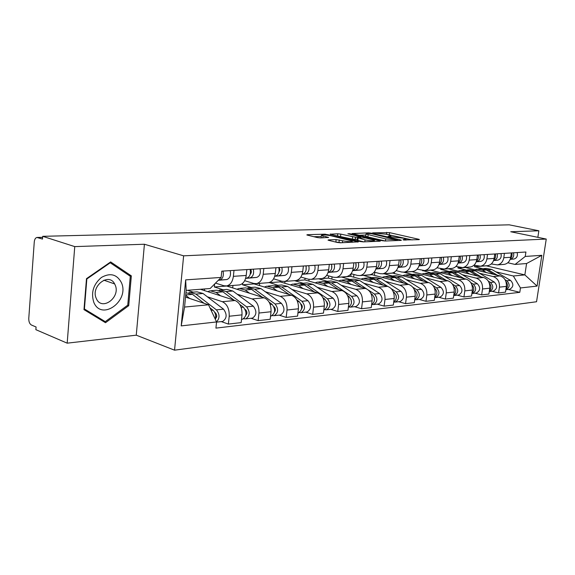 <?xml version="1.0" encoding="UTF-8"?>
<svg xmlns="http://www.w3.org/2000/svg" width="575" height="575" viewBox="0 0 575 575"><rect width="100%" height="100%" fill="white"/><g stroke="black" fill="none" stroke-linecap="round" stroke-linejoin="round"><path stroke-width="0.86" d="M403.283 239.969L419.003 239.66L419.383 239.487L418.614 239.236L389.598 232.645L372.65 232.861L386.235 234.226L390.914 235.534L388.024 236.454L403.7 238.23L406.094 239.02L403.039 239.667L403.283 239.969M328.533 239.89L328.03 240.127L328.684 240.35L337.18 242.434L340.393 242.794L358.376 241.867L325.026 234.169L307.373 234.693L306.842 234.931L307.452 235.139L317.357 237.568L320.519 237.921L328.634 237.432L321.389 235.448C321.727 234.578 324.925 234.686 330.992 235.764L352.31 241.09C351.993 241.989 348.759 241.874 342.592 240.767L336.138 239.61L328.533 239.89L328.483 240.3M183.626 255.832L144.418 244.238L74.75 246.61L42.701 236.325L509.191 224.825L538.854 230.783L510.737 231.747L546.25 239.063L183.626 255.832L174.548 350.175L536.547 301.746L546.25 239.063M382.109 240.673L385.157 241.011L401.005 240.379L401.408 240.192L400.653 239.94L371.45 233.198L368.539 232.868L352.065 233.543L382.109 240.673M379.989 241.213L363.335 241.881L360.209 241.529L330.014 234.219L337.769 233.788L340.795 234.126L355.623 237.267L360.784 236.9L347.868 233.781L349.823 233.723L379.701 240.767L380.42 241.011L379.989 241.213M74.75 246.61L67.182 343.167L35.873 329.676L36.074 326.995L31.388 324.997C29.591 323.89 28.721 321.691 28.772 318.385L34.263 242.01C34.543 239.351 35.442 237.834 36.937 237.461L42.5 239.085L42.701 236.325M67.182 343.167L136.261 335.175L174.548 350.175M537.855 237.331L538.854 230.783M503.391 264.435L504.404 264.356C507.818 263.594 509.924 261.237 510.715 257.269L511.369 252.935M479.435 273.233L493.213 276.575C497.684 278.207 499.754 281.728 499.431 287.148L506.367 286.408C506.69 281.031 504.627 277.545 500.178 275.928L465.082 267.411M506.367 286.408L505.504 292.143L498.568 292.941L491.992 291.273M504.44 253.367L503.793 257.744C502.996 261.747 500.882 264.133 497.454 264.895L491.28 263.947M499.431 287.148L498.568 292.941M458.117 266.987L457.973 268.029L466.102 270.006M486.738 265.729L487.765 265.65C491.215 264.874 493.336 262.466 494.133 258.412L494.78 253.978M475.007 293.178L481.649 294.889L488.901 294.055L489.763 288.19C490.08 282.699 488.003 279.134 483.51 277.473L448.098 268.733M487.543 254.43L486.888 258.908C486.091 262.998 483.956 265.434 480.499 266.211L474.008 265.176M431.451 270.458L431.509 270.02M462.314 274.721L476.229 278.149C480.736 279.824 482.835 283.432 482.511 288.973L481.649 294.889M440.766 268.719L440.673 269.38L448.852 271.393M469.329 267.08L470.364 267.001C473.843 266.218 475.985 263.752 476.783 259.605L477.437 255.07M457.24 295.162L463.946 296.93L471.536 296.06L472.398 290.059C472.715 284.445 470.609 280.787 466.081 279.091L430.359 270.106M469.854 255.544L469.2 260.123C468.395 264.313 466.253 266.8 462.753 267.591L455.925 266.455M413.296 272.004L413.375 271.386M444.418 276.266L458.462 279.802C463.012 281.513 465.132 285.207 464.808 290.878L463.946 296.93M422.639 270.545L430.84 272.852M451.102 268.496L452.144 268.417C455.652 267.619 457.815 265.097 458.62 260.849L459.274 256.213M438.646 297.246L445.402 299.072L453.352 298.152L454.221 292.021C454.537 286.271 452.41 282.526 447.839 280.787L411.815 271.551M451.325 256.709L450.671 261.395C449.866 265.686 447.702 268.23 444.173 269.035L436.971 267.785M394.313 273.628L394.515 272.097M425.694 277.89L439.861 281.527C444.446 283.288 446.588 287.069 446.272 292.876L445.402 299.072M403.715 272.198L411.995 274.376M432.005 269.984L433.054 269.898C436.59 269.086 438.768 266.505 439.573 262.164L440.227 257.406M419.146 299.431L425.967 301.307L434.305 300.351L435.167 294.069C435.483 288.183 433.334 284.352 428.72 282.555L392.423 273.003M431.89 257.931L431.236 262.732C430.431 267.123 428.246 269.725 424.695 270.552L417.083 269.172M374.447 275.339L374.835 272.291M406.065 279.594L420.354 283.331C424.982 285.143 427.146 289.024 426.83 294.968L425.967 301.307M383.927 273.714L392.279 275.978M411.959 271.537L413.022 271.457C416.588 270.624 418.78 267.986 419.585 263.537L420.246 258.664M398.683 301.724L405.562 303.658L414.316 302.651L415.186 296.218C415.495 290.195 413.317 286.257 408.667 284.417L372.075 274.713L372.176 273.93M411.484 259.217L410.83 264.133C410.018 268.633 407.826 271.299 404.247 272.14L401.63 272.018L396.189 270.617M353.632 277.15L353.963 274.483M385.48 281.376L399.884 285.229C404.556 287.098 406.733 291.072 406.424 297.16L405.562 303.658M363.192 275.324L371.63 277.668M390.914 273.175L391.978 273.089C395.571 272.241 397.778 269.538 398.59 264.982L399.244 259.986M377.186 304.132L384.114 306.13L393.322 305.073L394.184 298.482C394.493 292.301 392.301 288.269 387.607 286.372L350.764 276.367L351.095 273.707M390.037 260.568L389.383 265.614C388.571 270.221 386.357 272.952 382.756 273.808L380.118 273.678L374.21 272.126M331.804 279.062L332.077 276.841M363.86 283.245L378.379 287.227C383.079 289.146 385.286 293.228 384.984 299.467L384.114 306.13M341.442 277.013L349.967 279.436M368.776 274.893L369.847 274.807C373.47 273.944 375.683 271.177 376.496 266.498L377.15 261.381M354.574 306.669L361.553 308.732L371.242 307.618L372.104 300.854C372.406 294.522 370.192 290.375 365.463 288.427L328.382 278.113L328.648 275.892M367.454 261.984L366.8 267.167C365.988 271.896 363.767 274.692 360.137 275.562L357.485 275.425L351.066 273.7M308.883 281.089L309.091 279.357M341.133 285.214L355.752 289.326C360.489 291.302 362.71 295.493 362.415 301.897L361.553 308.732M318.586 278.789L327.161 281.283M345.467 276.704L346.545 276.618C350.189 275.741 352.41 272.902 353.223 268.094L353.877 262.84M330.754 309.336L337.777 311.47L347.99 310.299L348.853 303.363C349.14 296.858 346.912 292.596 342.154 290.583L304.858 279.939L305.059 278.243M343.649 263.487L343.002 268.798C342.19 273.657 339.962 276.525 336.31 277.416L333.644 277.272L326.65 275.339M284.79 283.245L284.999 281.398M317.206 287.284L331.912 291.532C336.684 293.573 338.919 297.886 338.632 304.463L337.777 311.47M294.551 280.658L303.162 283.231M320.886 278.616L321.971 278.53C325.63 277.632 327.865 274.713 328.677 269.783L329.324 264.385M305.634 312.153L312.685 314.367L323.466 313.123L324.322 306.001C324.609 299.323 322.359 294.939 317.572 292.862L280.104 281.865L280.226 280.78M318.521 265.068L317.874 270.523C317.069 275.518 314.834 278.465 311.161 279.371L308.48 279.22L300.862 277.057M259.426 285.531L259.656 283.367M291.978 289.469L306.77 293.868C311.564 295.974 313.821 300.402 313.54 307.158L312.685 314.367M269.251 282.512L277.883 285.286M294.925 280.629L296.017 280.543C299.69 279.63 301.933 276.64 302.738 271.565L303.384 266.017M279.091 315.122L286.178 317.422L297.577 316.106L298.425 308.789C298.698 301.925 296.434 297.419 291.626 295.27L254.006 283.892L254.049 283.525M291.963 266.735L291.317 272.349C290.519 277.481 288.276 280.507 284.589 281.434L281.901 281.268L273.578 278.839M232.688 287.982L232.954 285.444M265.348 291.777L280.205 296.333C285.02 298.504 287.292 303.068 287.026 310.011L286.178 317.422M242.7 283.288L242.535 284.79L251.217 287.45M267.468 282.763L268.568 282.677C272.248 281.743 274.498 278.667 275.296 273.456L275.935 267.749M251.009 318.27L258.125 320.649L270.192 319.262L271.026 311.736C271.292 304.671 269.014 300.035 264.184 297.814L226.471 285.962M263.832 268.503L263.199 274.282C262.401 279.565 260.159 282.677 256.472 283.619L253.769 283.446L244.67 280.693M204.463 290.598L204.628 288.945M237.188 294.213L252.094 298.935C256.924 301.185 259.217 305.886 258.958 313.037L258.125 320.649M214.655 283.971L214.346 286.982L223.035 289.735M238.388 285.02L239.48 284.934C243.175 283.985 245.417 280.823 246.215 275.454L246.84 269.574M221.253 321.605L228.376 324.077L241.177 322.604L242.003 314.863C242.255 307.589 239.962 302.809 235.118 300.509L200.373 289.275M234.003 270.387L233.378 276.338C232.588 281.772 230.345 284.97 226.651 285.933L223.948 285.753L215.51 283.108M207.367 296.793L222.302 301.702C227.147 304.031 229.447 308.876 229.202 316.236L228.376 324.077M187.551 290.289L193.222 292.15M214.346 286.982L226.464 286.034M242.535 284.79L254.006 283.892M269.229 282.713L280.104 281.865M294.544 280.744L304.858 279.939M318.579 278.875L328.382 278.113M341.428 277.092L350.764 276.367M363.184 275.403L372.075 274.713M383.92 273.793L392.402 273.132M403.707 272.255L411.808 271.623M422.603 270.782L430.352 270.178M440.673 269.38L448.083 268.798M457.973 268.029L465.067 267.483M495.815 271.817L513.338 275.993L524.853 274.908L526.585 263.53L515.078 264.435L507.797 262.768M474.742 265.348L474.54 266.743L482.619 268.669M474.54 266.743L486.321 265.83L524.853 274.908L537.079 286.091L520.461 287.953L513.338 275.993M515.078 264.435L525.248 256.45L541.83 255.307L537.079 286.091M216.559 321.942L181.204 325.896L185.667 279.874L221.131 277.43L210.17 288.506L186.178 290.397L184.561 307.057L208.524 304.793L216.559 321.942L215.927 328.117L519.8 292.33L520.461 287.953M525.248 256.45L525.917 252.015L221.778 271.156L221.131 277.43M144.418 244.238L136.261 335.175M83.986 309.645L105.513 322.712L128.721 305.684L131.344 275.878L110.652 261.934L86.487 278.659L83.986 309.645M208.524 304.793L185.531 297.074M508.243 289.448L519.8 292.33M541.83 255.307L526.585 263.53M186.178 290.397L185.667 279.874M184.561 307.057L181.204 325.896M128.11 274.8L131.344 275.878M127.6 305.282L128.721 305.684M412.232 239.926L386.867 234.37M365.837 235.038L359.073 235.254M397.217 239.897L371.335 233.658L367.346 233.486L365.959 234.083L385.71 238.905L397.217 239.897L397.138 240.53M365.743 235.757L365.693 236.196L367.871 236.929L368.137 234.808M385.243 241.004L367.871 236.929M337.029 235.966L337.511 235.951L337.769 233.788M357.291 239.373L352.303 239.107L337.511 235.951M365.053 239.89C370.983 240.961 374.117 241.083 374.454 240.257L365.657 237.985L357.916 237.813L365.053 239.89L364.809 241.823M357.204 240.055L357.873 240.443L358.139 238.251M363.788 241.859L357.873 240.443M341.241 242.758L334.988 241.903M321.181 237.216L321.598 237.885M321.267 236.476L313.864 236.713M478.163 269.035L480.757 268.827L486.313 269.934L494.004 274.447M474.763 269.812L476.97 269.136L482.533 270.25L486.658 272.679M505.928 281.585C507.948 284.136 507.969 286.609 505.971 289.009M482.245 268.733L488.089 269.783L497.461 275.274M483.733 268.582L486.277 268.381L491.812 269.474L510.55 280.413C513.87 284.036 513.568 286.99 509.651 289.297L509.112 289.354M505.08 279.738L506.863 280.787C510.19 284.424 509.888 287.392 505.964 289.707L505.871 289.721M510.169 259.361L513.978 259.03C516.853 258.103 517.917 255.954 517.169 252.569M510.19 259.311L510.298 259.289C513.173 258.362 514.244 256.198 513.497 252.799M510.449 258.527C511.966 257.018 512.404 255.149 511.743 252.914M461.294 270.408L464.047 270.178L469.646 271.321L477.537 276.014M457.865 271.199L460.086 270.502L465.7 271.652L469.861 274.131M489.246 283.058C491.539 285.768 491.575 288.406 489.354 290.972M465.577 270.092L471.5 271.163L481.153 276.898M467.108 269.934L469.804 269.711L475.388 270.839L494.306 282.045C497.662 285.746 497.361 288.765 493.408 291.115L492.868 291.173M488.333 281.168L490.461 282.426C493.817 286.149 493.515 289.189 489.555 291.547L489.26 291.59M443.663 271.838L446.588 271.601L452.238 272.766L460.345 277.66M440.213 272.643L442.448 271.932L448.112 273.111L452.317 275.662M471.802 284.611C474.382 287.471 474.44 290.274 471.974 293.02M448.169 271.508L454.171 272.607L464.126 278.602M449.743 271.342L452.604 271.113L458.239 272.27L477.336 283.741C480.722 287.529 480.42 290.619 476.438 293.013L475.884 293.077M470.796 282.627L473.311 284.143C476.704 287.953 476.402 291.058 472.406 293.466L471.902 293.523M121.411 282.605C116.905 274.289 110.249 272.564 101.437 277.438C93.358 284.352 90.814 292.639 93.79 302.292C101.545 321.598 129.871 300.768 121.411 282.605M115.158 284.977L114.648 283.928C108.862 272.09 90.462 286.314 96.262 298.418L96.399 298.72C101.904 311.499 120.93 297.268 115.158 284.977M105.261 321.648L84.417 308.976L86.839 278.983L110.235 262.775L130.295 276.273L127.758 305.167L105.261 321.648L101.042 320.002M84.051 308.84L84.417 308.976M86.473 278.853L86.839 278.983M109.688 262.595L110.235 262.775M493.594 260.497L493.911 260.461C496.814 259.519 497.885 257.305 497.131 253.827M493.58 260.554L497.756 260.188C500.652 259.246 501.723 257.047 500.969 253.589M493.824 259.828C495.492 258.304 495.981 256.342 495.305 253.942M476.244 261.74L476.776 261.69C479.701 260.719 480.786 258.463 480.017 254.905M476.222 261.798L480.793 261.402C483.719 260.439 484.797 258.189 484.035 254.653M476.431 261.179C478.256 259.648 478.817 257.6 478.105 255.027M425.227 273.333L428.332 273.082L434.032 274.282L442.362 279.393M421.748 274.153L424.005 273.427L429.712 274.642L433.952 277.258M453.538 286.257C456.428 289.268 456.507 292.237 453.776 295.147M429.963 272.988L436.058 274.117L446.322 280.399M431.588 272.816L434.628 272.572L440.306 273.757L459.583 285.516C463.004 289.397 462.702 292.56 458.677 295.004L458.131 295.068M452.41 284.129L455.371 285.94C458.8 289.843 458.498 293.02 454.466 295.478L453.725 295.536M405.928 274.893L409.228 274.627L414.97 275.863L423.538 281.211M402.421 275.734L404.692 274.994L410.442 276.244L414.726 278.925M434.412 287.996L434.47 288.032C437.618 291.209 437.704 294.328 434.714 297.376M410.909 274.541L417.091 275.691L427.692 282.289M412.584 274.354L415.818 274.095L421.547 275.317L440.989 287.378C444.446 291.36 444.144 294.594 440.091 297.088L439.53 297.153M433.104 285.66L436.576 287.823C440.033 291.82 439.738 295.076 435.677 297.584L434.678 297.627M385.703 276.539L389.21 276.252L394.996 277.531L403.815 283.13M382.167 277.387L384.452 276.64L390.253 277.926L394.572 280.679M414.331 289.807L414.661 290.016C417.903 293.423 417.924 296.65 414.712 299.697M390.95 276.165L397.217 277.344L408.171 284.287M392.682 275.971L396.118 275.691L401.889 276.956L421.497 289.333C424.982 293.408 424.688 296.722 420.598 299.273L420.037 299.331M412.793 287.213L416.868 289.793C420.361 293.897 420.059 297.232 415.969 299.791L414.697 299.798M458.074 263.041L458.843 262.969C461.797 261.984 462.882 259.67 462.106 256.033M458.052 263.106L463.055 262.667C466.002 261.69 467.087 259.39 466.318 255.767M458.225 262.588C460.208 261.064 460.841 258.923 460.108 256.162M439.027 264.407L440.055 264.313C443.03 263.307 444.13 260.942 443.339 257.212M439.005 264.471L444.468 263.997C447.443 262.998 448.536 260.64 447.753 256.939M439.149 264.047C441.298 262.545 442.003 260.31 441.241 257.348M419.038 265.837L420.347 265.722C423.351 264.694 424.458 262.272 423.66 258.455M419.01 265.909L424.982 265.391C427.98 264.363 429.079 261.956 428.289 258.161M419.125 265.571C421.453 264.098 422.23 261.776 421.453 258.592M364.471 278.257L368.216 277.955L374.037 279.27L383.13 285.157M360.92 279.127L363.22 278.357L369.057 279.687L373.412 282.519M393.228 291.69L393.861 292.1C397.196 295.758 397.145 299.108 393.71 302.127M396.153 295.485L396.376 297.534M370.012 277.876L376.373 279.076L387.708 286.4M371.802 277.668L375.461 277.366L381.275 278.667L401.041 291.381C404.563 295.564 404.261 298.957 400.15 301.559L399.582 301.623M391.345 288.743L396.175 291.87C399.704 296.082 399.402 299.489 395.284 302.105L393.825 302.076M401.005 262.423L400.904 260.798M398.037 267.346L399.661 267.195C402.687 266.146 403.794 263.666 402.989 259.749M398.008 267.418L404.527 266.85C407.546 265.808 408.652 263.336 407.848 259.447M398.101 267.152C400.61 265.736 401.472 263.321 400.674 259.9M342.175 280.068L346.164 279.745L352.029 281.103L361.402 287.292M338.603 280.952L340.918 280.169L346.79 281.534L351.174 284.452M371.026 293.645L371.996 294.285C375.425 298.231 375.302 301.695 371.615 304.671M374.181 297.34L374.505 300.315M348.026 279.666L354.48 280.895L366.426 288.772M349.88 279.443L353.776 279.127L359.627 280.471L379.55 293.53C383.094 297.828 382.799 301.307 378.659 303.967L378.091 304.031M368.503 290.138L374.433 294.048C377.991 298.368 377.689 301.868 373.549 304.542L372.018 304.491M379.112 264.407L378.932 261.668M375.942 268.928L377.904 268.748C380.959 267.677 382.073 265.132 381.254 261.122M375.913 269.007L383.029 268.388C386.069 267.317 387.183 264.787 386.364 260.798M375.978 268.805C378.688 267.461 379.629 264.953 378.817 261.273M318.723 281.973L322.978 281.628L328.878 283.029L338.553 289.556M315.129 282.871L317.457 282.073L323.366 283.489L327.779 286.487M347.623 295.679L348.982 296.592C352.504 300.847 352.295 304.427 348.357 307.33M351.081 299.41L351.469 303.111M324.911 281.556L331.459 282.814L351.548 296.333C355.127 300.783 354.84 304.369 350.671 307.107L349.068 307.036M326.83 281.312L330.992 280.974L336.871 282.361L356.931 295.794C360.511 300.215 360.216 303.78 356.054 306.504L355.479 306.568M356.047 266.304L355.817 262.768M352.662 270.602L355.012 270.387C358.081 269.294 359.195 266.685 358.369 262.559M352.633 270.681L360.403 269.998C363.465 268.913 364.586 266.318 363.759 262.222M352.691 270.523C355.594 269.287 356.629 266.685 355.803 262.717M294.026 283.971L298.576 283.604L304.498 285.056L314.496 291.963M290.418 284.891L292.754 284.079L298.684 285.538L303.133 288.628M322.92 297.778L324.724 299.022C328.332 303.607 328.045 307.302 323.854 310.112L323.854 310.112M326.744 301.674L327.707 303.751L327.197 305.979M300.574 283.547L307.215 284.826L327.427 298.748C331.042 303.327 330.747 307.007 326.564 309.803L324.853 309.731M302.565 283.281L307.007 282.922L312.922 284.352L333.105 298.181C336.713 302.723 336.425 306.389 332.235 309.17L331.66 309.235M331.732 268.216L331.638 264.241M328.109 272.363L330.877 272.112C333.96 270.99 335.081 268.309 334.24 264.076M328.081 272.449L336.562 271.702C339.645 270.588 340.767 267.928 339.926 263.717M328.167 272.306L328.167 272.306C331.257 271.177 332.379 268.496 331.538 264.248M267.979 286.084L272.845 285.696L278.789 287.191L289.139 294.522M264.356 287.026L266.707 286.192L272.658 287.701L277.128 290.885M296.801 299.949L299.115 301.588C302.752 306.31 302.472 310.105 298.267 312.973L298.267 312.973M301.724 307.567L302.184 307.711M301.07 304.11C302.472 305.598 302.637 307.215 301.573 308.962M274.922 285.638L281.657 286.954L301.976 301.3C305.613 306.008 305.325 309.796 301.12 312.656L299.266 312.584M276.985 285.358L281.736 284.97L287.68 286.451L307.977 300.696C311.607 305.375 311.319 309.134 307.115 311.981L306.54 312.053M306.065 270.171L306.159 265.844M302.177 274.225L305.404 273.93C308.502 272.787 309.623 270.034 308.775 265.679M302.148 274.318L311.406 273.499C314.503 272.363 315.625 269.625 314.777 265.305M302.292 274.167L302.543 274.138C305.641 272.988 306.762 270.228 305.907 265.858M240.465 288.319L245.676 287.895L251.642 289.448L262.358 297.246M236.842 289.275L239.193 288.42L245.158 289.987L249.651 293.279M269.129 302.17L272.054 304.297C275.713 309.163 275.432 313.066 271.213 316.006L270.631 316.07M274.685 310.248L275.324 310.457M273.93 306.705L274.138 306.856C275.655 308.545 275.777 310.277 274.491 312.067M247.839 287.859L248.709 287.651L254.667 289.196L275.08 303.995C278.731 308.84 278.451 312.735 274.239 315.668L272.219 315.61M249.988 287.543L255.077 287.133L261.028 288.672L281.419 303.356C285.071 308.171 284.79 312.038 280.578 314.956L279.996 315.021M278.925 272.198L279.867 270.013L279.213 267.54M274.735 276.194L278.473 275.856C281.577 274.678 282.699 271.853 281.843 267.375M274.699 276.295L284.819 275.403C287.924 274.232 289.053 271.422 288.19 266.973M275.195 276.101L275.439 276.072C278.552 274.893 279.673 272.061 278.81 267.562M211.37 290.677L216.955 290.224L222.928 291.841L234.047 300.164M207.733 291.662L210.091 290.785L216.063 292.409L220.57 295.809M239.739 304.427L243.397 307.165C247.07 312.182 246.797 316.2 242.578 319.211L241.996 319.283M246.042 313.066L246.891 313.346M245.18 309.429L245.662 309.788C247.264 311.707 247.315 313.548 245.827 315.308M219.212 290.202L220.16 289.965L226.133 291.575L246.603 306.842C250.276 311.844 250.003 315.848 245.784 318.859L243.584 318.809M221.44 289.865L226.895 289.419L232.861 291.015L253.323 306.173C256.989 311.14 256.716 315.114 252.497 318.104L251.915 318.169M244.174 318.37L244.131 318.751M250.19 274.297C251.527 272.967 251.692 271.314 250.686 269.33M245.647 278.278L249.952 277.89C253.065 276.69 254.186 273.779 253.316 269.165M245.618 278.393L256.68 277.409C259.792 276.216 260.921 273.326 260.051 268.748M246.495 278.156L246.747 278.12C249.859 276.913 250.98 274.002 250.111 269.373M185.948 292.74L192.503 294.371L204.06 303.291M209.954 307.848L213.009 310.205C215.373 312.477 216.135 315.488 215.287 319.233M185.696 295.342L189.743 298.49M215.654 316.02L216.725 316.387M214.662 312.268L215.474 312.901C217.149 315.071 217.134 317.012 215.431 318.715M188.888 292.697L189.937 292.416L195.91 294.084L216.408 309.868C219.844 314.209 219.88 318.212 216.531 321.878M191.216 292.316L197.067 291.841L203.04 293.494L223.538 309.156C227.218 314.281 226.952 318.37 222.733 321.439L222.151 321.504M218.414 280.176L219.708 280.054C222.827 278.817 223.941 275.827 223.057 271.069M218.277 280.312L226.852 279.543C229.964 278.314 231.085 275.346 230.201 270.624M258.958 313.037L271.026 311.736M287.026 310.011L298.425 308.789M313.54 307.158L324.322 306.001M338.632 304.463L348.853 303.363M362.415 301.897L372.104 300.854M384.984 299.467L394.184 298.482M406.424 297.16L415.186 296.218M426.83 294.968L435.167 294.069M446.272 292.876L454.221 292.021M464.808 290.878L472.398 290.059M482.511 288.973L489.763 288.19M229.202 316.236L242.003 314.863M222.302 301.702L235.118 300.509M252.094 298.935L264.184 297.814M263.199 274.282L275.296 273.456M280.205 296.333L291.626 295.27M291.317 272.349L302.738 271.565M306.77 293.868L317.572 292.862M317.874 270.523L328.677 269.783M331.912 291.532L342.154 290.583M343.002 268.798L353.223 268.094M355.752 289.326L365.463 288.427M366.8 267.167L376.496 266.498M378.379 287.227L387.607 286.372M389.383 265.614L398.59 264.982M399.884 285.229L408.667 284.417M410.83 264.133L419.585 263.537M420.354 283.331L428.72 282.555M431.236 262.732L439.573 262.164M439.861 281.527L447.839 280.787M450.671 261.395L458.62 260.849M458.462 279.802L466.081 279.091M469.2 260.123L476.783 259.605M476.229 278.149L483.51 277.473M486.888 258.908L494.133 258.412M493.213 276.575L500.178 275.928M503.793 257.744L510.715 257.269M233.378 276.338L246.215 275.454M42.622 237.41L37.713 237.533M404.757 240.185L404.829 239.595M389.541 236.67L389.613 236.095M386.501 234.291L386.752 232.329M389.332 234.693L389.598 232.645M418.557 239.674L418.614 239.236M368.467 233.45L368.539 232.868M371.393 233.673L371.45 233.198M400.595 240.393L400.653 239.94M385.444 240.997L385.71 238.905M395.212 240.609L395.298 239.969M330.46 234.384L330.503 234.003M340.529 236.289L340.795 234.126M352.303 239.107L352.576 236.929M355.35 239.444L355.623 237.267M360.252 237.727L360.331 237.101M349.758 234.233L349.823 233.723M379.637 241.227L379.701 240.767M335.865 241.867L336.138 239.61M339.02 242.219L339.293 239.962M342.355 242.715L342.592 240.767M322.855 237.842L323.071 236.016M327.937 237.669L327.994 237.216M307.323 235.103L307.373 234.693M324.94 234.902L325.026 234.169M328.009 235.218L328.095 234.514M357.621 242.104L357.679 241.629M486.313 269.934L482.533 270.25M491.812 269.474L488.089 269.783M510.55 280.413L506.863 280.787M510.183 259.311L513.755 259.059M469.646 271.321L465.7 271.652M475.388 270.839L471.5 271.163M494.306 282.045L490.461 282.426M452.238 272.766L448.112 273.111M458.239 272.27L454.171 272.607M477.336 283.741L473.311 284.143M493.681 260.489L497.526 260.216M476.538 261.718L480.563 261.431M434.032 274.282L429.712 274.642M440.306 273.757L436.058 274.117M459.583 285.516L455.371 285.94M414.97 275.863L410.442 276.244M421.547 275.317L417.091 275.691M440.989 287.378L436.576 287.823M394.996 277.531L390.253 277.926M401.889 276.956L397.217 277.344M421.497 289.333L416.868 289.793M458.606 262.998L462.817 262.696M439.817 264.342L444.231 264.026M420.109 265.751L424.745 265.413M374.037 279.27L369.057 279.687M393.861 292.1L393.415 292.143M381.275 278.667L376.373 279.076M401.041 291.381L396.175 291.87M399.417 267.224L404.283 266.879M352.029 281.103L346.79 281.534M371.996 294.285L371.321 294.357M359.627 280.471L354.48 280.895M379.55 293.53L374.433 294.048M377.667 268.784L382.785 268.417M328.878 283.029L323.366 283.489M348.982 296.592L348.055 296.686M336.871 282.361L331.459 282.814M356.931 295.794L351.548 296.333M354.768 270.415L360.158 270.034M304.498 285.056L298.684 285.538M324.724 299.022L323.517 299.144M312.922 284.352L307.215 284.826M333.105 298.181L327.427 298.748M330.632 272.14L336.317 271.738M278.789 287.191L272.658 287.701M299.115 301.588L297.598 301.738M287.68 286.451L281.657 286.954M307.977 300.696L301.976 301.3M305.16 273.959L311.161 273.535M251.642 289.448L245.158 289.987M272.054 304.297L270.192 304.484M261.028 288.672L254.667 289.196M281.419 303.356L275.08 303.995M278.221 275.885L284.575 275.432M222.928 291.841L216.063 292.409M243.397 307.165L241.155 307.388M232.861 291.015L226.133 291.575M253.323 306.173L246.603 306.842M249.708 277.926L256.436 277.445M192.503 294.371L185.739 294.932M213.009 310.205L211.147 310.392M203.04 293.494L195.91 294.084M223.538 309.156L216.408 309.868M219.463 280.082L226.6 279.572M226.651 285.933L239.48 284.934M497.454 264.895L504.404 264.356M480.499 266.211L487.765 265.65M462.753 267.591L470.364 267.001M444.173 269.035L452.144 268.417M424.695 270.552L433.054 269.898M404.247 272.14L413.022 271.457M382.756 273.808L391.978 273.089M360.137 275.562L369.847 274.807M336.31 277.416L346.545 276.618M311.161 279.371L321.971 278.53M284.589 281.434L296.017 280.543M256.472 283.619L268.568 282.677M37.296 237.446L42.629 237.31M405.943 240.178L406.036 239.437M390.77 236.656L390.863 235.937M397.404 240.522L397.49 239.861M365.693 236.196L365.959 234.083M360.683 237.712L360.762 237.051M374.303 241.443L374.404 240.659M357.183 240.206L357.456 238.021M352.159 242.327L352.252 241.543M321.13 237.662L321.389 235.448M509.651 289.297L505.964 289.707M510.298 259.289L513.978 259.03M493.408 291.115L489.555 291.547M476.438 293.013L472.406 293.466M103.867 280.183L114.648 283.928M493.911 260.461L497.756 260.188M476.776 261.69L480.793 261.402M458.677 295.004L454.466 295.478M440.091 297.088L435.677 297.584M420.598 299.273L415.969 299.791M458.843 262.969L463.055 262.667M440.055 264.313L444.468 263.997M420.347 265.722L424.982 265.391M400.15 301.559L395.284 302.105M399.661 267.195L404.527 266.85M378.659 303.967L373.549 304.542M377.904 268.748L383.029 268.388M356.054 306.504L350.671 307.107M355.012 270.387L360.403 269.998M332.235 309.17L326.564 309.803M330.877 272.112L336.562 271.702M307.115 311.981L301.12 312.656M305.404 273.93L311.406 273.499M271.213 316.006L270.545 316.085M280.578 314.956L274.239 315.668M278.473 275.856L284.819 275.403M274.757 276.122L275.439 276.072M242.578 319.211L241.529 319.333M252.497 318.104L245.784 318.859M249.952 277.89L256.68 277.409M245.676 278.199L246.747 278.12M222.733 321.439L216.538 322.129M219.708 280.054L226.852 279.543"/></g></svg>
